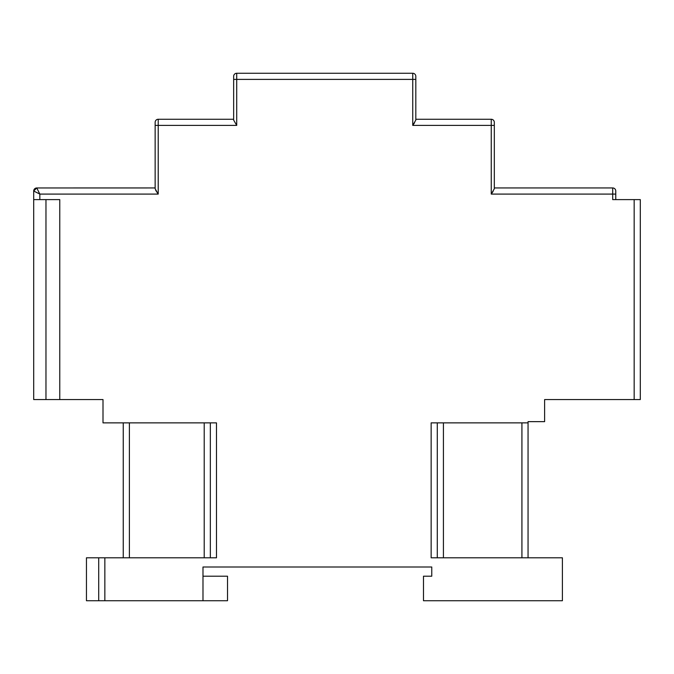 <?xml version="1.0" encoding="UTF-8"?>
<svg xmlns="http://www.w3.org/2000/svg" width="674" height="674" viewBox="0 0 674 674"><rect width="100%" height="100%" fill="white"/><g stroke="black" fill="none" stroke-linecap="round" stroke-linejoin="round"><path stroke-width="1.01" d="M493.073 191.45L491.253 194.087L494.32 188.779L494.32 125.398L494.32 187.953L612.7 187.953L494.32 187.953M149.013 187.953L73.567 187.953M155.146 187.953L36.767 187.962A3.067 3.067 0 0 0 33.7 191.02L33.7 399.564L103.004 399.564L103.004 422.868L216.48 422.868L216.48 557.802L104.849 557.802L104.849 600.736L202.984 600.736L202.984 567.003L431.764 567.003L431.764 576.203L423.483 576.203L423.483 600.736L562.402 600.736L562.402 557.802L431.149 557.802L431.149 422.868L528.054 422.868L528.054 421.646L544.617 421.646L544.617 399.564L634.167 399.564L634.167 199.614L612.7 199.614L612.7 194.087L491.253 194.087L491.253 125.398L412.749 125.398L412.749 79.397L236.717 79.397L236.717 125.398L158.213 125.398L158.213 194.087L39.833 194.087L36.767 187.962A3.067 3.067 135 0 0 33.7 191.02L39.833 194.087L39.833 199.614L33.7 199.614M39.833 199.614L59.767 199.614L59.767 399.564M615.766 191.02A3.067 3.067 0 0 0 612.7 187.953L612.7 194.087L615.766 194.087L615.766 191.02M615.766 199.614L615.766 194.087M634.167 199.614L640.3 199.614L640.3 399.564L634.167 399.564M104.849 600.736L86.449 600.736L86.449 557.802L104.849 557.802M202.984 600.736L227.517 600.736L227.517 576.203L202.984 576.203M98.716 557.802L98.716 600.736M437.283 557.802L437.283 422.868L437.283 557.802M528.054 422.868L528.054 557.802M123.249 557.802L123.249 422.868M45.967 399.564L45.967 199.614M210.347 422.868L210.347 557.802M494.32 122.331L494.32 125.398L491.253 125.398L491.253 119.264L415.816 119.264L491.253 119.264A3.067 3.067 0 0 1 494.32 122.331M233.651 120.082L236.717 125.398L233.651 120.09L233.651 76.331A3.067 3.067 0 0 1 236.717 73.264L412.749 73.264L412.749 79.397L415.816 79.397L415.816 76.331L415.816 120.082L412.749 125.398L414.569 122.761M233.651 119.264L158.213 119.264L233.651 119.264M233.651 79.397L236.717 79.397L236.717 73.264A3.067 3.067 0 0 0 233.651 76.331A3.067 3.067 0 0 1 236.717 73.264L412.749 73.264A3.067 3.067 0 0 1 415.816 76.331M155.146 122.331A3.067 3.067 0 0 1 158.213 119.264A3.067 3.067 0 0 0 155.146 122.331L155.146 188.779L158.213 194.087L155.719 190.338M37.449 189.327L38.612 191.643M37.281 192.815L35.916 192.132M415.816 79.397L415.816 119.264M521.92 422.868L521.92 557.802M129.383 557.802L129.383 422.868M204.214 422.868L204.214 557.802M443.416 557.802L443.416 422.868M155.146 125.398L158.213 125.398L158.213 119.264M33.877 190.009L33.7 191.02L36.767 187.962L35.84 188.105"/></g></svg>
